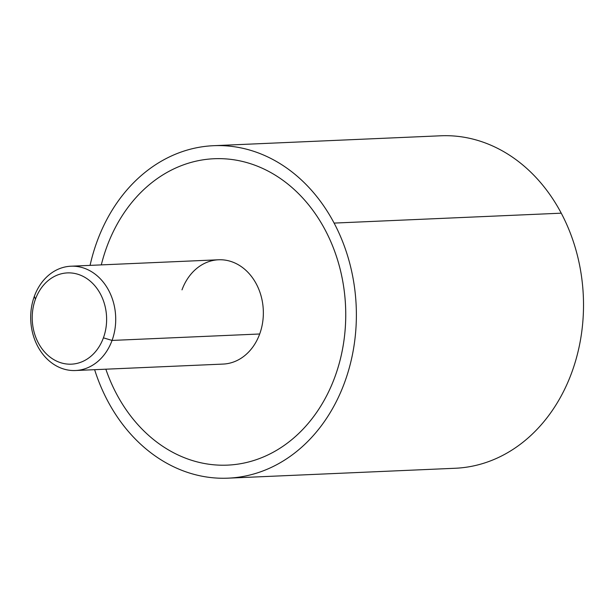<?xml version="1.0" encoding="UTF-8"?>
<svg xmlns="http://www.w3.org/2000/svg" width="614" height="614" viewBox="0 0 614 614"><rect width="100%" height="100%" fill="white"/><g stroke="black" fill="none" stroke-linecap="round" stroke-linejoin="round"><path stroke-width="0.92" d="M440.737 135.786A166.394 135.464 87.5 0 1 561.25 213.181L334.108 223.089A166.394 135.464 -92.5 0 0 213.603 145.695A166.394 135.464 -92.5 0 0 90.074 265.378A166.394 135.464 87.5 0 1 199.535 147.214A166.394 135.464 87.5 0 1 334.108 223.089L561.25 213.181A166.394 135.464 87.5 0 1 568.948 379.713A166.394 135.464 87.5 0 1 455.243 468.259A166.394 135.464 -92.5 0 0 568.948 379.713A166.394 135.464 -92.5 0 0 561.25 213.181A166.394 135.464 -92.5 0 0 440.737 135.786L213.603 145.695M94.625 369.682A166.394 135.464 -92.5 0 0 107.596 400.765A166.394 135.464 -92.5 0 0 228.101 478.16A166.394 135.464 -92.5 0 0 341.814 389.614A166.394 135.464 -92.5 0 0 334.108 223.089A166.394 135.464 87.5 0 1 295.288 452.556A166.394 135.464 87.5 0 1 107.596 400.765A166.394 135.464 87.5 0 1 94.625 369.682M227.533 465.128A153.346 124.842 -92.5 0 0 231.01 464.913A153.346 124.842 -92.5 0 0 334.968 376.75A153.346 124.842 -92.5 0 0 345.337 302.211A153.346 124.842 -92.5 0 0 325.228 230.058A153.346 124.842 -92.5 0 0 214.163 158.734M70.932 266.215L218.569 259.776A52.205 42.496 87.5 0 1 259.691 333.993L112.055 340.432A52.205 42.496 -92.5 0 0 70.932 266.215A52.205 42.496 -92.5 0 0 34.353 296.301A52.205 42.496 -92.5 0 0 75.476 370.518A52.205 42.496 -92.5 0 0 112.055 340.432L259.691 333.993A52.205 42.496 87.5 0 1 223.12 364.079L75.476 370.518M34.353 296.301L35.428 299.225A45.674 37.185 -92.5 0 0 54.301 359.911A45.674 37.185 -92.5 0 0 103.413 337.838L112.055 340.432A52.205 42.496 87.5 0 1 55.92 365.66A52.205 42.496 87.5 0 1 34.353 296.301A52.205 42.496 87.5 0 1 90.488 271.081A52.205 42.496 87.5 0 1 112.055 340.432L103.413 337.838A45.674 37.185 -92.5 0 0 84.54 277.152A45.674 37.185 -92.5 0 0 35.428 299.225L34.353 296.301M101.302 264.887A153.346 124.842 87.5 0 1 106.729 247.112A153.346 124.842 87.5 0 1 210.686 158.942A153.346 124.842 87.5 0 1 325.22 230.058A153.346 124.842 87.5 0 1 345.329 302.211A153.346 124.842 87.5 0 1 334.96 376.75A153.346 124.842 87.5 0 1 231.002 464.913A153.346 124.842 87.5 0 1 116.468 393.797A153.346 124.842 87.5 0 1 105.846 369.198M259.691 333.993A52.205 42.496 -92.5 0 0 238.125 264.642A52.205 42.496 -92.5 0 0 181.997 289.862M35.428 299.225A45.674 37.185 87.5 0 1 84.54 277.152A45.674 37.185 87.5 0 1 103.413 337.838A45.674 37.185 87.5 0 1 54.301 359.911A45.674 37.185 87.5 0 1 35.428 299.225M455.243 468.259L228.101 478.16"/></g></svg>
